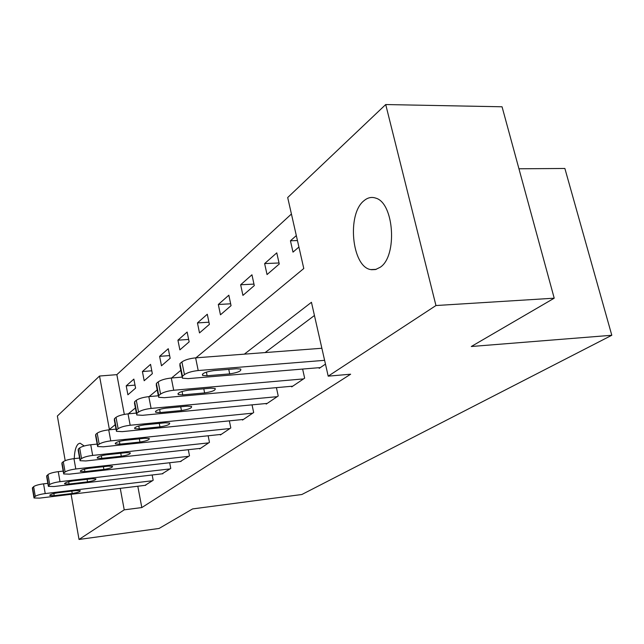<?xml version="1.0" encoding="UTF-8"?>
<svg xmlns="http://www.w3.org/2000/svg" width="644" height="644" viewBox="0 0 644 644"><rect width="100%" height="100%" fill="white"/><g stroke="black" fill="none" stroke-linecap="round" stroke-linejoin="round"><path stroke-width="0.97" d="M380.161 267.292L375.533 269.546L370.743 269.594C351.785 266.841 346.681 213.8 364.085 200.63C367.732 197.579 371.58 196.726 375.629 198.086C394.144 202.707 397.63 256.304 380.161 267.292M74.269 458.617C74.519 451.17 75.855 446.276 78.262 443.941L80.057 443.161L84.227 445.986M518.951 168.784L564.877 168.47L611.8 335.266L301.859 494.503L192.612 508.913L159.068 528.458L79.027 539.455L71.106 494.31M65.197 460.661L57.364 416.032L99.53 376.032L109.391 429.492L115.195 424.686M291.426 214.009L116.854 374.647L99.53 376.032M195.929 357.831L303.783 268.508L287.691 197.539L385.716 104.545L435.956 305.538L328.199 376.152L311.446 302.294L244.334 354.152M435.956 305.538L554.21 298.188L502.054 106.783L385.716 104.545M116.854 374.647L124.316 414.398M127.898 394.788L135.594 388.139L133.863 379.099L126.208 385.861L127.898 394.788M144.175 380.725L152.346 373.665L150.543 364.367L142.413 371.548L144.175 380.725M161.475 365.784L170.161 358.273L168.261 348.71L159.615 356.349L161.475 365.784M179.877 349.877L189.135 341.875L187.138 332.038L177.929 340.177L179.877 349.877M199.495 332.924L209.389 324.375L207.288 314.24L197.45 322.926L199.495 332.924M220.465 314.803L231.051 305.659L228.837 295.202L218.316 304.499L220.465 314.803M242.925 295.395L254.283 285.582L251.949 274.795L240.655 284.769L242.925 295.395M267.043 274.561L279.263 264.008L276.775 252.859L264.628 263.589L267.043 274.561M296.321 235.591L290.444 240.784L292.996 252.134L298.913 247.03M137.808 486.236L141.817 507.569L350.642 374.204L328.199 376.152M314.441 315.496L265.095 352.574M145.029 485.359L153.175 480.279L152.161 474.982M162.111 473.815L170.773 468.413L169.67 462.746M180.28 461.539L189.497 455.791L188.29 449.705M199.632 448.457L199.721 448.9L209.469 442.331L208.141 435.771M220.288 434.491L220.385 434.966L230.81 427.938L229.344 420.862M242.394 419.55L242.498 420.065L253.672 412.53L252.046 404.859M266.093 403.514L266.214 404.078L278.216 395.98L276.413 387.64M291.579 386.279L291.716 386.883L304.644 378.165L302.624 369.06M319.054 367.692L319.207 368.352L325.47 364.126M554.21 298.188L471.295 346.504L611.8 335.266M141.817 507.569L124.228 509.839L79.027 539.455M120.259 488.361L124.228 509.839M128.301 413.834L135.393 407.958M149.11 396.607L157.2 389.902M171.578 377.996L180.827 370.332M135.015 385.12L126.208 385.861M297.447 240.55L290.444 240.784M279.029 262.977L264.628 263.589M253.961 284.109L240.655 284.769M230.665 303.799L218.316 304.499M208.938 322.201L197.45 322.926M188.644 339.436L177.929 340.177M169.63 355.601L159.615 356.349M151.791 370.799L142.413 371.548M371.443 269.723L375.605 269.53M145.761 485.27L39.558 498.126L34.003 497.989L35.267 496.331C37.094 495.164 40.411 494.246 45.225 493.578L152.491 480.738M47.841 483.346L43.559 483.845L45.225 493.578M54.225 495.663L49.87 495.558C49.781 494.552 52.47 493.618 57.936 492.757L76.056 490.583L80.267 490.68C80.355 491.686 77.674 492.62 72.225 493.489L54.225 495.663L53.846 493.497M33.915 497.482L32.369 488.321L33.625 486.614C35.444 485.423 38.753 484.497 43.559 483.845M162.892 473.726L53.983 486.526L48.364 486.349L49.701 484.554C51.633 483.314 55.07 482.356 60.013 481.68L170.048 468.904M63.176 471.102L58.266 471.658L60.013 481.68M69.077 484.022L64.674 483.886C64.537 482.807 67.322 481.817 73.03 480.915L91.625 478.758L95.876 478.878C96.02 479.957 93.243 480.947 87.552 481.857L69.077 484.022L68.666 481.72M48.26 485.777L46.65 476.399L47.978 474.548C49.902 473.284 53.331 472.318 58.266 471.658M181.109 461.442L69.359 474.161L63.675 473.952L63.828 473.026L65.1 471.988C67.137 470.667 70.703 469.669 75.791 468.985L188.724 456.314M79.574 458.045L73.963 458.657L75.791 468.985M84.903 471.609L80.46 471.448C80.259 470.281 83.148 469.235 89.122 468.301L108.224 466.151L112.499 466.304C112.708 467.464 109.834 468.518 103.877 469.452L84.903 471.609L84.461 469.162M63.563 473.292L61.88 463.696L62.025 462.738L63.289 461.676C65.326 460.323 68.884 459.317 73.963 458.657M200.517 448.361L85.781 460.959L80.049 460.71L80.202 459.671L81.555 458.56C83.72 457.151 87.423 456.105 92.664 455.421L208.64 442.887M97.147 444.086L90.74 444.754L92.664 455.421M101.808 458.351L97.333 458.158C97.051 456.902 100.053 455.791 106.324 454.809L125.958 452.684L130.257 452.861C130.539 454.117 127.552 455.236 121.305 456.218L101.808 458.351L101.333 455.743M79.912 459.953L78.157 450.124L78.302 449.053L79.655 447.918C81.812 446.477 85.507 445.423 90.74 444.754M221.238 434.394L103.362 446.815L97.59 446.534L97.735 445.358L99.192 444.167C101.494 442.661 105.35 441.567 110.752 440.874L229.932 428.534M116.025 429.129L108.715 429.862L110.752 440.874M119.905 444.159L115.397 443.941C115.035 442.581 118.15 441.39 124.743 440.367L144.932 438.266L149.255 438.475C149.625 439.836 146.526 441.027 139.949 442.058L119.905 444.159L119.39 441.382M97.429 445.656L95.602 435.602L95.739 434.394L97.188 433.171C99.482 431.633 103.322 430.53 108.715 429.862M243.416 419.445L122.231 431.641L116.427 431.319L116.572 429.991L118.142 428.711C120.589 427.093 124.606 425.942 130.177 425.257L252.722 413.166M136.367 413.07L128.027 413.859L130.177 425.257M139.321 428.936L134.805 428.687C134.33 427.205 137.566 425.926 144.522 424.855L165.307 422.794L169.63 423.028C170.105 424.509 166.877 425.781 159.945 426.867L139.321 428.936L138.758 425.966M116.242 430.313L114.334 420.025L114.463 418.648L116.025 417.336C118.464 415.694 122.465 414.535 128.027 413.859M267.196 403.41L142.541 415.308L136.721 414.953L136.85 413.44L138.541 412.063C141.165 410.325 145.351 409.117 151.099 408.425L277.202 396.672M158.352 395.786L148.82 396.632L151.099 408.425M160.211 412.554L155.687 412.281C155.083 410.663 158.456 409.286 165.814 408.159L187.219 406.155L191.534 406.404C192.145 408.014 188.781 409.391 181.447 410.534L160.211 412.554L159.591 409.375M136.504 413.778L134.499 403.265L134.62 401.703L136.303 400.294C138.903 398.515 143.081 397.3 148.82 396.632M292.77 386.175L164.445 397.686L158.649 397.3L158.754 395.569L160.581 394.08C163.383 392.212 167.762 390.932 173.703 390.248L303.549 378.905M181.729 377.151L171.288 378.02L173.703 390.248M182.743 394.877L178.243 394.579C177.47 392.816 180.996 391.335 188.805 390.127L210.862 388.195L215.144 388.469C215.917 390.232 212.407 391.713 204.631 392.929L182.743 394.877L182.067 391.472M158.376 395.923L156.291 385.192L156.379 383.405L158.199 381.884C160.992 379.968 165.355 378.68 171.288 378.02M320.35 367.579L188.161 378.616L182.397 378.197L182.469 376.217L184.458 374.599C187.468 372.578 192.049 371.226 198.207 370.542L324.608 360.326M321.871 348.259L195.631 357.855L198.207 370.542M207.127 375.758L202.659 375.444C201.701 373.504 205.38 371.894 213.695 370.606L236.453 368.762L240.687 369.052C241.645 370.984 237.982 372.594 229.699 373.882L207.127 375.758L206.378 372.103M182.075 376.587L179.885 365.639L179.95 363.594L181.914 361.936C184.917 359.867 189.489 358.507 195.631 357.855M32.514 487.548L34.148 497.24M33.625 486.614L35.267 496.331M72.225 493.489L71.806 491.09M46.795 475.546L48.509 485.528M47.978 474.548L49.701 484.554M87.552 481.857L87.085 479.281M62.025 462.738L63.828 473.026M63.289 461.676L65.1 471.988M103.877 469.452L103.37 466.699M78.302 449.053L80.202 459.671M79.655 447.918L81.555 458.56M121.305 456.218L120.75 453.247M95.739 434.394L97.735 445.358M97.188 433.171L99.192 444.167M139.949 442.058L139.337 438.846M114.463 418.648L116.572 429.991M116.025 417.336L118.142 428.711M159.945 426.867L159.277 423.398M134.62 401.703L136.85 413.44M136.303 400.294L138.541 412.063M181.447 410.534L180.698 406.758M156.379 383.405L158.754 395.569M158.199 381.884L160.581 394.08M204.631 392.929L203.794 388.815M179.95 363.594L182.469 376.217M181.914 361.936L184.458 374.599M229.699 373.882L228.765 369.382M370.743 269.594L376.289 269.337M49.87 495.558L49.797 495.147M64.674 483.886L64.593 483.419M80.46 471.448L80.363 470.917M97.333 458.158L97.22 457.554M115.397 443.941L115.268 443.241M134.805 428.687L134.644 427.874M155.687 412.281L155.51 411.339M178.243 394.579L178.018 393.484M202.659 375.444L202.401 374.148"/></g></svg>
